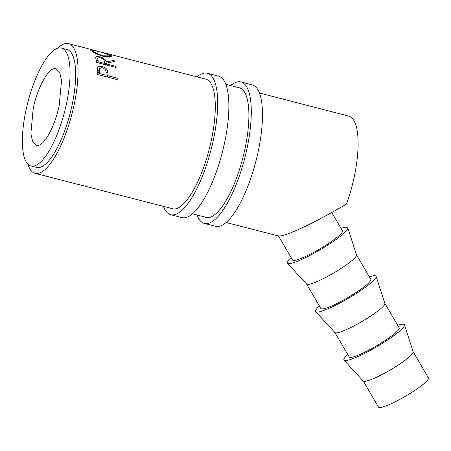 <?xml version="1.0" encoding="UTF-8"?>
<svg xmlns="http://www.w3.org/2000/svg" width="451" height="451" viewBox="0 0 451 451"><rect width="100%" height="100%" fill="white"/><g stroke="black" fill="none" stroke-linecap="round" stroke-linejoin="round"><path stroke-width="0.68" d="M59.16 105.827C54.797 126.342 44.514 145.34 37.704 145.459L36.317 145.352L32.709 141.732L30.882 133.547L33.239 108.24C37.613 87.731 47.891 68.727 54.701 68.608L56.093 68.715L59.695 72.34L61.528 80.526L59.16 105.827M413.172 351.797L428.45 377.927A28.92 4.211 149.7 0 1 409.345 393.915A28.92 4.211 149.7 0 1 380.283 407.535A28.92 4.211 149.7 0 1 378.519 407.118L363.241 380.988M347.755 354.492A35.009 5.096 -30.3 0 0 344.045 360.174L363.286 381.039A28.92 4.211 -30.3 0 0 364.977 381.349A28.92 4.211 -30.3 0 0 393.65 367.965A28.92 4.211 -30.3 0 0 413.195 351.865L404.462 324.861A35.009 5.096 -30.3 0 0 402.253 324.201A35.009 5.096 -30.3 0 0 397.686 325.306M344.045 360.174A35.009 5.096 -30.3 0 0 346.086 360.552A35.009 5.096 -30.3 0 0 380.796 344.35A35.009 5.096 -30.3 0 0 404.462 324.861M334.907 332.511L349.204 356.972A28.92 4.211 -30.3 0 0 350.974 357.389A28.92 4.211 -30.3 0 0 380.035 343.769A28.92 4.211 -30.3 0 0 399.135 327.781L384.838 303.326M319.421 306.02A35.009 5.096 -30.3 0 0 315.711 311.703L334.952 332.562A28.92 4.211 -30.3 0 0 336.643 332.877A28.92 4.211 -30.3 0 0 365.316 319.494A28.92 4.211 -30.3 0 0 384.861 303.388L376.123 276.384A35.009 5.096 -30.3 0 0 373.918 275.73A35.009 5.096 -30.3 0 0 369.352 276.829M315.711 311.703A35.009 5.096 -30.3 0 0 317.752 312.081A35.009 5.096 -30.3 0 0 352.462 295.879A35.009 5.096 -30.3 0 0 376.123 276.384M306.573 284.04L320.87 308.495A28.92 4.211 -30.3 0 0 322.634 308.918A28.92 4.211 -30.3 0 0 351.701 295.298A28.92 4.211 -30.3 0 0 370.801 279.31L356.504 254.854M291.087 257.544A35.009 5.096 -30.3 0 0 287.377 263.226L306.618 284.091A28.92 4.211 -30.3 0 0 308.304 284.401A28.92 4.211 -30.3 0 0 336.982 271.017A28.92 4.211 -30.3 0 0 356.527 254.916L347.789 227.913A35.009 5.096 -30.3 0 0 345.584 227.253A35.009 5.096 -30.3 0 0 341.018 228.358M287.377 263.226A35.009 5.096 -30.3 0 0 289.418 263.604A35.009 5.096 -30.3 0 0 324.128 247.402A35.009 5.096 -30.3 0 0 347.789 227.913M278.453 235.935L292.536 260.024A28.92 4.211 -30.3 0 0 294.3 260.447A28.92 4.211 -30.3 0 0 323.367 246.821A28.92 4.211 -30.3 0 0 342.467 230.839L331.744 212.489M97.568 67.96C98.132 66.359 99.682 65.874 102.219 66.511C104.869 67.216 106.633 68.597 107.518 70.655L108.139 75.791L117.187 78.136L117.221 79.607L97.613 74.528L97.771 67.436M95.539 57.514C95.775 56.392 97.185 56.155 99.767 56.809C103.707 57.993 105.895 59.673 106.329 61.843L114.08 60.406L114.503 61.466L106.656 63.134L106.853 64.019L115.901 66.365L116.127 67.492L96.52 62.418L95.612 57.215M90.792 50.365L90.318 49.695L99.383 51.611L111.358 55.653L111.747 56.505L103.724 56.538C97.377 54.503 93.064 52.44 90.792 50.365M226.12 222.495L278.008 235.85L279.97 235.929C287.016 235.912 317.059 221.509 346.531 204.021A66.799 20.797 -75.5 0 0 348.623 116.076L259.432 93.007M27.776 164.001A66.968 20.853 -75.5 0 0 35.093 173.331A66.968 20.853 -75.5 0 0 37.439 173.505A66.968 20.853 -75.5 0 0 72.91 110.078A66.968 20.853 -75.5 0 0 68.552 43.64A66.968 20.853 -75.5 0 0 66.196 43.465A66.968 20.853 -75.5 0 0 57.638 48.268M31.006 165.991L36.61 167.434A60.879 18.959 -75.5 0 0 38.747 167.592A60.879 18.959 -75.5 0 0 70.987 109.931A60.879 18.959 -75.5 0 0 67.03 49.537L61.426 48.088A60.885 18.959 -75.5 0 0 59.284 47.924A60.885 18.959 -75.5 0 0 27.037 105.602A60.885 18.959 -75.5 0 0 31.006 165.991A60.885 18.959 -75.5 0 0 33.143 166.154A60.885 18.959 -75.5 0 0 65.389 108.482A60.885 18.959 -75.5 0 0 61.426 48.088M102.219 66.511L101.622 67.639M107.518 70.655L106.075 73.192M108.139 75.791L107.327 77.042M117.187 78.136L116.375 79.387M105.314 76.523L106.126 75.272L106.047 72.51C106.227 70.395 105.004 68.817 102.383 67.774L99.671 68.405L99.592 73.581L106.126 75.272M98.78 74.832L99.592 73.581M99.767 56.809L99.479 57.531M106.329 61.843L105.077 64.634M114.08 60.406L113.596 61.624M106.656 63.134L105.867 64.837M106.853 64.019L106.397 64.972M115.901 66.365L115.445 67.317M104.39 64.454L104.841 63.501L104.344 61.342C104.226 59.82 102.811 58.596 100.105 57.666L97.596 57.976L98.307 61.81L104.841 63.501M97.856 62.762L98.307 61.81M111.358 55.653L110.912 57.068M103.116 56.375L103.318 55.817L109.694 55.845L109.367 55.152C107.473 53.917 103.843 52.666 98.493 51.408L92.432 50.326L92.776 50.862C94.603 52.513 98.121 54.165 103.318 55.817M92.528 51.651L92.776 50.862M163.409 206.355A73.062 22.747 -75.5 0 0 170.76 214.715L181.962 217.613A73.062 22.747 -75.5 0 0 224.175 144.647A73.062 22.747 -75.5 0 0 218.549 76.146L207.347 73.248A73.062 22.747 -75.5 0 0 197.019 76.867M170.76 214.715A73.062 22.747 -75.5 0 0 212.973 141.755A73.062 22.747 -75.5 0 0 207.347 73.248M170.878 208.277A66.974 20.847 -75.5 0 0 172.282 208.819A66.974 20.847 -75.5 0 0 210.983 141.935A66.974 20.847 -75.5 0 0 205.819 79.145A66.974 20.847 -75.5 0 0 205.741 79.122M197.002 215.003A73.062 22.747 -75.5 0 0 204.365 223.408L215.567 226.306A73.062 22.747 -75.5 0 0 257.786 153.34A73.062 22.747 -75.5 0 0 252.16 84.839L240.952 81.941A73.062 22.747 -75.5 0 0 230.63 85.56M204.365 223.408A73.062 22.747 -75.5 0 0 246.584 150.442A73.062 22.747 -75.5 0 0 240.952 81.941M204.337 216.892A66.974 20.847 -75.5 0 0 205.893 217.512A66.974 20.847 -75.5 0 0 244.589 150.628A66.974 20.847 -75.5 0 0 239.43 87.832A66.974 20.847 -75.5 0 0 239.34 87.81M108.099 74.646L106.69 76.879M97.602 73.778L99.457 70.689M96.52 62.396L97.771 59.594M239.52 87.86L225.827 84.314M205.904 79.162L99.383 51.611M96.508 50.873L68.552 43.64M207.567 217.72L192.47 213.836M173.787 209.027L35.093 173.331M97.551 72.154L99.671 68.405M96.26 61.122L97.596 57.976M109.21 57.305L109.694 55.845M92.117 51.38L92.432 50.326"/></g></svg>
